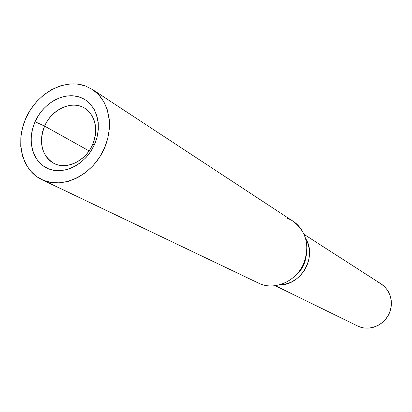 <?xml version="1.0" encoding="UTF-8"?>
<svg xmlns="http://www.w3.org/2000/svg" width="412" height="412" viewBox="0 0 412 412"><rect width="100%" height="100%" fill="white"/><g stroke="black" fill="none" stroke-linecap="round" stroke-linejoin="round"><path stroke-width="0.62" d="M92.607 144.576C99.616 128.951 94.029 111.029 81.061 106.44C68.196 101.62 51.273 110.88 44.609 126.108L35.077 121.736C43.322 102.923 64.19 91.413 80.134 97.299C96.202 102.902 103.196 125.119 94.477 144.571L92.607 144.576C85.675 161.143 66.42 170.285 53.823 163.327C41.566 155.247 38.491 142.84 44.609 126.108C51.752 109.056 72.095 99.859 84.857 108.289C95.841 116.565 98.427 128.662 92.607 144.576L94.477 144.571L97.016 137.263L98.272 129.801L98.21 122.488L96.83 115.607L94.199 109.432L90.429 104.2L85.675 100.106L80.134 97.299L74.021 95.872L67.568 95.867L61.033 97.278L54.647 100.034L48.652 104.03L43.265 109.108L38.687 115.087L35.077 121.736L32.574 128.817L31.271 136.068L31.219 143.222L32.424 150.014L34.855 156.189L38.424 161.509L43.008 165.768L48.441 168.786L54.523 170.439L61.017 170.656L67.671 169.404L74.227 166.736L80.428 162.74L86.01 157.569L90.758 151.431L94.477 144.571C85.995 164.115 64.143 175.399 48.441 168.786C32.61 162.457 26.605 140.461 35.077 121.736L44.609 126.108L89.074 150.905L44.609 126.108C37.76 141.264 42.704 159.037 55.517 164.1C68.222 169.394 85.789 160.278 92.607 144.576M275.201 285.671L356.375 325.387M377.443 282.04C388.856 286.448 394.593 300.987 389.428 312.981C384.427 325.047 369.863 331.341 358.605 326.479L275.278 285.66L358.605 326.479L363.25 327.849L368.132 328.168L373.03 327.422L377.711 325.629L381.97 322.869L385.611 319.274L388.47 315L390.406 310.241L391.333 305.215L391.22 300.157L390.066 295.291L387.934 290.841L384.916 287.004L381.162 283.95L304.108 234.402M41.792 179.617L259.57 283.621C275.257 290.702 296.625 281.015 303.86 263.155C296.625 281.015 275.257 290.702 259.57 283.621L257.052 282.421M303.922 264.452L303.412 264.159L303.922 264.452L301.435 269.062L298.175 273.135L294.987 275.983C298.921 272.935 301.903 269.088 303.922 264.452L306.059 256.346L305.529 259.493L303.922 264.452M43.337 180.302L41.674 179.56C21.666 170.099 14.95 141.254 26.342 117.204C37.461 93.04 64.39 78.378 85.196 85.881L92.458 89.497C110.112 100.822 114.809 129.703 102.099 152.965C89.6 176.341 62.681 188.542 43.337 180.302L259.57 283.621L43.337 180.302L36.184 176.269L30.164 170.614L25.492 163.569L22.32 155.412L20.765 146.456L20.858 137.042L22.588 127.509L25.884 118.203L30.627 109.463L36.642 101.604L43.713 94.909L51.593 89.636L59.987 85.979L68.603 84.084L77.111 84.048L85.196 85.881L92.54 89.548L98.854 94.92L103.876 101.81L107.393 109.963L109.252 119.068L109.365 128.765L107.712 138.664L104.349 148.366L99.416 157.477L93.107 165.619L85.691 172.463L77.461 177.742L68.763 181.249L59.946 182.861L51.361 182.537L43.337 180.302M287.586 218.458C303.773 224.2 311.786 245.562 303.86 263.155C309.999 245.526 306.42 231.575 293.123 221.301L92.468 89.502M279.501 284.821L285.645 284.079L290.99 282.23L295.981 279.336L300.415 275.504L304.113 270.885L306.93 265.663L308.753 260.044L309.515 254.25L309.18 248.513L307.769 243.065L305.606 238.522C317.518 256.46 301.012 285.732 279.501 284.821"/></g></svg>
